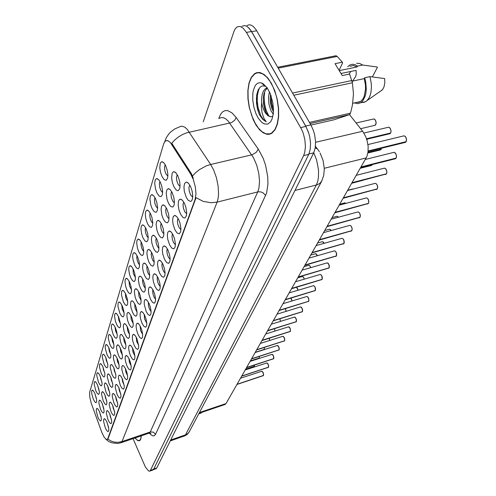 <?xml version="1.0" encoding="UTF-8"?>
<svg xmlns="http://www.w3.org/2000/svg" width="496" height="496" viewBox="0 0 496 496"><rect width="100%" height="100%" fill="white"/><g stroke="black" fill="none" stroke-linecap="round" stroke-linejoin="round"><path stroke-width="0.74" d="M119.852 313.193L117.998 306.466L118.122 303.031L118.953 302.021L120.509 302.932L122.165 305.716L123.337 309.002L124.093 313.162L123.975 315.673L123.027 316.932L121.508 315.995L119.852 313.193M121.799 304.953L122.27 309.206L124.068 312.902M116.473 324.124L115.32 320.875L114.57 316.553L114.75 314.216L115.543 313.23L117.062 314.142L118.699 316.919L120.596 324.223L120.485 326.659L119.573 327.856L118.091 326.907L116.473 324.124M118.352 316.188L118.86 320.273L120.559 323.82M113.212 334.67L111.433 328.247L111.507 324.998L112.257 324.043L113.547 324.713L115.165 327.292L116.486 330.9L117.223 334.881L117.124 337.255L116.238 338.396L114.799 337.429L113.212 334.67M115.035 327.019L115.568 330.95L117.174 334.341M104.092 364.163L102.319 357.25L102.43 355.142L103.081 354.256L104.278 354.919L105.84 357.486L107.799 364.672L107.731 366.86L106.919 367.858L105.58 366.848L104.092 364.163M105.778 357.349L106.262 360.443L107.694 363.735M101.258 373.345L99.603 367.455L99.603 364.517L100.229 363.655L101.401 364.312L102.939 366.873L104.873 373.941L104.811 376.073L104.024 377.022L102.715 375.999L101.258 373.345M102.908 366.798L103.404 369.756L104.743 372.868M98.512 382.224L96.794 375.596L96.875 373.587L97.47 372.744L98.803 373.624L100.136 375.949L102.04 382.9L101.984 384.977L101.221 385.882L99.938 384.853L98.512 382.224M100.13 375.937L100.744 379.099L101.885 381.691M95.858 390.817L94.166 384.319L94.234 382.36L94.804 381.536L96.106 382.41L97.427 384.729L99.299 391.567L99.25 393.595L98.506 394.463L97.253 393.427L95.858 390.817M97.452 384.791L99.113 390.222M110.069 344.844L108.32 338.563L108.37 335.401L109.089 334.465L110.546 335.364L111.947 337.714L113.243 341.267L113.975 345.16L113.882 347.473L113.026 348.558L111.619 347.578L110.069 344.844M111.836 337.478L112.394 341.254L113.906 344.491M107.031 354.671L105.313 348.527L105.239 346.041L106.032 344.534L107.452 345.427L109.033 348.192L110.831 355.086L110.757 357.337L109.92 358.372L108.543 357.38L107.031 354.671M108.754 347.584L109.331 351.205L110.744 354.28M123.361 301.847L121.47 294.959L121.613 291.425L122.487 290.389L124.087 291.301L125.755 294.085L127.187 298.313L127.72 301.686L127.59 304.271L126.616 305.592L125.054 304.68L123.361 301.847M125.376 293.297L125.804 297.718L127.714 301.562M127.001 290.067L125.761 286.595L124.992 281.92L125.246 279.372L126.164 278.299L127.801 279.217L129.493 282.007L130.95 286.31L131.496 289.763L131.347 292.429L130.336 293.812L128.737 292.925L127.001 290.067M129.103 281.201L129.481 285.789L131.496 289.788M130.783 277.828L129.512 274.276L128.743 269.471L129.022 266.842L129.989 265.738L131.663 266.656L133.374 269.446L134.627 272.912L135.414 277.369L135.253 280.116L134.211 281.573L132.562 280.711L130.783 277.828M132.971 268.634L133.3 273.395L135.42 277.537M134.72 265.1L133.102 260.177L132.637 256.519L132.947 253.809L133.97 252.669L135.681 253.592L137.417 256.376L138.936 260.846L139.494 264.48L139.32 267.313L138.235 268.838L136.543 268.007L134.72 265.1M137.008 255.564L136.784 257.641L137.268 260.505L138.266 263.122L139.506 264.802M138.812 251.856L137.473 248.13L136.691 243.04L137.039 240.244L138.111 239.066L139.872 239.99L141.62 242.773L143.177 247.33L143.735 251.05L143.549 253.977L142.426 255.589L140.684 254.783L138.812 251.856M141.211 241.961L140.92 244.094L141.403 247.089L142.445 249.829L143.759 251.534M143.077 238.061L141.701 234.248L140.92 228.997L141.298 226.108L142.433 224.893L144.231 225.823L146.004 228.594L147.597 233.244L148.161 237.063L147.957 240.089L146.791 241.781L144.993 241.013L143.077 238.061M145.601 227.8L145.235 229.977L145.706 233.114L146.797 235.978L148.18 237.708M147.523 223.684L145.774 218.364L145.322 214.359L145.737 211.37L146.94 210.112L148.788 211.042L150.573 213.807L151.95 217.539L152.774 222.475L152.551 225.599L151.342 227.391L149.488 226.66L147.523 223.684M150.176 213.038L149.73 215.258L150.195 218.55L151.336 221.545L152.799 223.293M152.16 208.68L150.703 204.668L149.916 199.082L150.375 195.988L151.646 194.68L153.537 195.61L155.347 198.369L156.755 202.176L157.592 207.247L157.35 210.484L156.091 212.369L154.182 211.68L152.16 208.68M154.963 197.631L154.43 199.9L154.876 203.348L156.066 206.485L157.61 208.246M157.003 193.018L155.502 188.895L154.715 183.123L155.223 179.912L156.562 178.56L158.509 179.496L160.332 182.243L161.777 186.124L162.626 191.332L162.366 194.686L161.051 196.676L159.08 196.032L157.003 193.018M159.972 181.542L159.34 183.861L159.762 187.476L161.014 190.755L162.638 192.522M162.062 176.644L160.518 172.41L159.768 167.84L160.289 163.11L161.708 161.702L163.705 162.638L165.546 165.366L167.307 170.419L167.89 174.691L167.605 178.169L166.241 180.271L164.201 179.682L162.062 176.644M165.211 164.728L164.474 167.09L164.877 170.878L166.179 174.307L167.89 176.08M93.285 399.137L91.717 393.595L91.673 390.854L92.225 390.048L93.316 390.699L94.798 393.229L96.646 399.956L96.602 401.934L95.883 402.764L94.655 401.723L93.285 399.137M94.86 393.371L96.435 398.474M128.817 323.708L127.615 320.342L126.858 315.859L127.081 313.441L127.943 312.43L129.351 313.137L131.074 315.803L132.469 319.56L133.232 323.745L133.108 326.275L132.122 327.571L130.541 326.61L128.817 323.708M130.832 315.32L131.273 319.641L133.213 323.528M125.215 334.626L124.043 331.328L123.293 326.963L123.492 324.607L124.316 323.628L125.68 324.328L127.385 326.994L128.755 330.689L129.506 334.788L129.394 337.243L128.445 338.477L126.902 337.497L125.215 334.626M127.162 326.535L127.639 330.702L129.475 334.434M121.749 345.148L120.602 341.918L119.858 337.664L120.032 335.37L120.819 334.416L122.152 335.116L123.833 337.776L125.172 341.415L125.916 345.421L125.817 347.814L124.893 348.986L123.392 347.987L121.749 345.148M123.628 337.354L124.143 341.36L125.872 344.931M118.401 355.291L116.634 348.936L116.579 346.369L117.447 344.819L118.953 345.749L120.41 348.167L121.725 351.757L122.456 355.675L122.369 358.007L121.477 359.123L120.007 358.112L118.401 355.291M120.224 347.789L120.77 351.633L122.394 355.055M109.039 383.681L107.279 376.842L107.378 374.778L108.029 373.91L109.238 374.592L110.837 377.227L112.79 384.35L112.722 386.496L111.91 387.469L110.546 386.421L109.039 383.681M110.732 376.997L111.327 380.389L112.666 383.334M112.053 374.542L110.261 367.555L110.379 365.434L111.061 364.548L112.301 365.236L113.913 367.877L115.903 375.125L115.828 377.326L114.991 378.349L113.596 377.307L112.053 374.542M113.782 367.592L114.365 371.132L115.797 374.238M100.583 409.336L98.995 403.738L98.884 401.518L99.529 400.179L100.657 400.849L102.195 403.459L104.061 410.229L104.017 412.226L103.267 413.075L101.996 411.996L100.583 409.336M102.188 403.44L103.856 408.809M103.311 401.066L101.599 394.506L101.68 392.534L102.269 391.71L103.614 392.615L104.978 395.002L106.876 401.89L106.727 404.271L106.057 404.823L104.755 403.75L103.311 401.066M104.935 394.909L105.549 397.997L106.702 400.607M106.125 392.516L104.389 385.82L104.482 383.805L105.102 382.962L106.28 383.637L107.855 386.26L109.783 393.266L109.721 395.362L108.934 396.292L107.601 395.231L106.125 392.516M107.781 386.099L108.388 389.341L109.635 392.113M115.171 365.087L113.435 358.868L113.485 355.768L114.198 354.857L115.469 355.551L117.106 358.199L118.395 361.733L119.121 365.571L119.04 367.834L118.172 368.906L116.746 367.877L115.171 365.087M116.944 357.864L117.509 361.553L119.04 364.82M132.55 312.375L131.025 307.725L130.56 304.327L130.808 301.841L131.713 300.799L133.157 301.512L134.906 304.178L136.326 307.991L137.101 312.275L136.964 314.879L135.947 316.243L134.317 315.301L132.55 312.375M134.645 303.676L135.042 308.165L137.094 312.201M136.437 300.601L135.172 297.073L134.404 292.349L134.683 289.782L135.637 288.709L137.336 289.664L139.097 292.541L140.337 295.969L141.118 300.353L140.969 303.044L139.915 304.47L138.241 303.552L136.437 300.601M138.62 291.574L138.961 296.236L141.124 300.421M140.473 288.362L139.178 284.747L138.403 279.887L138.706 277.245L139.717 276.136L141.459 277.09L143.239 279.967L144.751 284.394L145.303 287.953L145.136 290.724L144.051 292.225L142.327 291.338L140.473 288.362M142.755 279L142.544 281.04L143.034 283.836L144.026 286.428L145.316 288.17M144.671 275.621L143.344 271.926L142.631 268.082L142.904 264.188L143.964 263.047L145.756 264.008L147.554 266.885L148.856 270.444L149.656 275.044L149.476 277.903L148.347 279.484L146.574 278.622L144.671 275.621M147.064 265.912L146.791 268.001L147.275 270.928L148.31 273.643L149.674 275.416M149.048 262.353L147.684 258.565L146.903 253.413L147.275 250.592L148.391 249.414L150.226 250.375L152.049 253.251L153.382 256.878L154.194 261.59L154.002 264.548L152.824 266.209L151.001 265.385L149.048 262.353M151.559 252.284L151.212 254.417L151.689 257.486L152.774 260.332L154.213 262.124M153.605 248.527L151.875 243.263L151.423 239.332L151.832 236.418L153.016 235.197L154.895 236.164L156.736 239.029L158.1 242.73L158.925 247.566L158.714 250.616L157.499 252.377L155.608 251.584L153.605 248.527M156.246 238.08L155.825 240.262L156.29 243.474L157.548 246.667L158.943 248.267M158.36 234.1L156.916 230.119L156.135 224.638L156.587 221.619L157.84 220.36L159.768 221.328L161.634 224.186L163.289 228.972L163.866 232.922L163.63 236.084L162.366 237.937L160.425 237.181L158.36 234.1M161.15 223.262L160.642 225.488L161.088 228.854L162.279 231.967L163.885 233.796M163.327 219.04L161.839 214.954L161.057 209.293L161.553 206.169L162.88 204.86L164.858 205.828L166.743 208.68L168.442 213.565L169.024 217.626L168.77 220.9L167.456 222.853L165.447 222.146L163.327 219.04M166.278 207.793L165.67 210.056L166.098 213.584L167.35 216.845L169.037 218.68M168.522 203.298L166.985 199.101L166.203 193.248L166.749 190.011L168.15 188.647L170.19 189.627L172.093 192.467L173.836 197.451L174.418 201.63L174.146 205.022L172.775 207.086L170.698 206.429L168.522 203.298M171.647 191.623L170.934 193.93L171.337 197.625L172.788 201.283L174.425 202.876M173.947 186.831L172.366 182.516L171.616 177.884L172.193 173.098L173.674 171.684L175.522 172.428L177.692 175.485L179.478 180.581L180.067 184.884L179.769 188.406L178.343 190.588L177.537 190.687L176.192 189.987L173.947 186.831M177.27 174.704L176.44 177.047L176.824 180.928L178.188 184.5L180.06 186.335M97.941 417.353L96.286 411.048L96.336 409.169L96.881 408.382L97.979 409.045L99.312 411.234L101.265 417.688L101.296 420.255L100.57 421.067L99.33 419.988L97.941 417.353M99.529 411.711L101.103 416.752M108.085 419.833L106.386 413.342L106.46 411.407L107.043 410.601L108.215 411.296L109.802 413.974L111.687 420.8L111.643 422.809L110.868 423.683L109.554 422.573L108.085 419.833M109.721 413.807L110.335 416.814L111.501 419.442M110.974 411.612L109.25 404.984L109.337 403.006L109.951 402.182L111.147 402.882L112.753 405.573L114.669 412.511L114.619 414.569L113.826 415.481L112.474 414.377L110.974 411.612M112.642 405.325L113.249 408.487L114.508 411.283M113.962 403.118L112.214 396.347L112.313 394.32L112.952 393.477L114.378 394.419L115.81 396.887L117.757 403.942L117.695 406.05L116.876 407.005L115.494 405.914L113.962 403.118M115.661 396.571L116.262 399.881L117.614 402.845M117.056 394.332L115.27 387.413L115.388 385.336L116.058 384.474L117.316 385.187L118.966 387.897L120.943 395.07L120.77 397.606L120.032 398.238L118.618 397.153L117.056 394.332M118.786 387.519L119.381 390.978L120.832 394.103M120.255 385.243L118.439 378.169L118.575 376.042L119.276 375.156L120.565 375.869L122.239 378.591L124.248 385.894L124.174 388.114L123.306 389.162L121.855 388.089L120.255 385.243M122.028 378.15L122.605 381.765L124.155 385.057M123.566 375.825L121.811 369.539L121.873 366.414L122.611 365.502L123.932 366.222L125.624 368.95L126.939 372.521L127.67 376.383L127.584 378.665L126.691 379.762L125.197 378.702L123.566 375.825M125.389 368.466L125.941 372.223L127.596 375.677M127.001 366.073L125.581 361.758L125.122 358.676L125.29 356.432L126.065 355.502L127.633 356.463L129.14 358.961L130.479 362.582L131.217 366.525L131 369.278L130.194 370.022L128.669 368.981L127.001 366.073M128.879 358.428L129.4 362.34L131.161 365.955M130.553 355.961L129.394 352.687L128.644 348.39L128.836 346.084L129.648 345.129L131.037 345.855L132.779 348.595L134.143 352.278L134.893 356.308L134.788 358.713L133.833 359.929L132.265 358.893L130.553 355.961M132.494 348.025L132.99 352.098L134.856 355.861M134.249 345.47L132.767 340.963L132.302 337.714L132.519 335.346L133.368 334.36L135.011 335.339L136.772 338.291L138.713 345.693L138.595 348.173L137.609 349.444L135.997 348.434L134.249 345.47M136.257 337.237L136.716 341.465L138.688 345.39M138.08 334.577L136.561 329.964L136.096 326.628L136.338 324.192L137.237 323.181L138.923 324.161L140.703 327.124L141.906 330.466L142.674 334.676L142.55 337.23L141.527 338.563L139.872 337.571L138.08 334.577M140.163 326.039L140.579 330.429L142.662 334.509M142.061 323.262L140.504 318.544L140.039 315.115L140.312 312.604L141.255 311.562L142.984 312.548L144.572 315.059L146.016 318.916L146.797 323.225L146.655 325.853L145.601 327.261L143.896 326.287L142.061 323.262M144.231 314.408L144.596 318.965L146.797 323.194M146.196 311.5L144.212 304.246L144.255 301.27L144.702 300.006L145.433 299.479L147.207 300.471L149.036 303.44L150.294 306.906L151.082 311.314L150.927 314.024L149.835 315.499L148.081 314.551L146.196 311.5M148.465 302.318L148.279 304.315L148.769 307.049L149.755 309.622L151.088 311.426M150.505 299.262L148.868 294.308L148.409 290.675L148.738 288.009L149.786 286.905L151.373 287.655L153.239 290.414L154.746 294.395L155.546 298.914L155.378 301.711L154.244 303.261L152.433 302.343L150.505 299.262M152.88 289.738L152.632 291.784L153.115 294.643L154.262 297.557L155.558 299.181M154.988 286.521L153.307 281.437L152.855 277.698L153.214 274.945L154.324 273.804L156.19 274.803L158.063 277.772L159.631 282.317L160.196 285.994L160.01 288.883L158.832 290.52L156.972 289.627L154.988 286.521M157.48 276.638L157.158 278.733L157.635 281.728L158.72 284.549L160.214 286.415M159.656 273.234L158.261 269.384L157.486 264.17L157.889 261.324L159.055 260.146L160.971 261.15L162.868 264.12L164.474 268.751L165.038 272.521L164.839 275.503L163.618 277.233L161.696 276.377L159.656 273.234M162.285 262.992L161.882 265.124L162.353 268.262L163.612 271.448L165.063 273.104M164.536 259.383L162.762 254.033L162.316 250.052L162.762 247.113L163.996 245.892L165.962 246.896L167.884 249.866L169.527 254.591L170.097 258.466L169.88 261.547L168.609 263.37L166.631 262.551L164.536 259.383M167.301 248.756L166.817 250.933L167.27 254.219L168.59 257.548L170.122 259.21M169.62 244.919L167.803 239.419L167.363 235.315L167.853 232.271L169.161 231.006L171.176 232.016L173.123 234.974L174.542 238.781L175.386 243.778L175.144 246.971L173.823 248.893L171.777 248.118L169.62 244.919M172.546 233.895L171.969 236.108L172.403 239.549L173.65 242.792L175.398 244.702M174.939 229.809L173.067 224.155L172.639 219.908L173.172 216.752L174.555 215.438L176.632 216.454L178.597 219.406L180.054 223.287L180.91 228.42L180.649 231.725L179.273 233.759L177.159 233.033L174.939 229.809M178.039 218.364L177.357 220.615L177.766 224.223L179.223 227.869L180.922 229.53M180.501 213.999L178.932 209.721L178.182 205.17L178.436 201.419L179.149 199.814L180.209 199.15L182.342 200.167L184.332 203.106L185.826 207.068L186.694 212.35L186.409 215.779L184.977 217.924L183.712 217.862L182.788 217.248L180.501 213.999M183.793 202.114L182.999 204.408L183.384 208.19L184.903 212.003L186.694 213.646M186.322 197.445L184.345 191.456L183.935 186.899L184.58 183.495L186.143 182.082L187.302 182.323L188.592 183.371L190.774 186.961L192.157 191.171L192.764 196.497L192.231 199.739L191.332 201.109L190.538 201.45L188.195 200.254L186.322 197.445M189.832 185.101L188.908 187.426L189.261 191.394L190.855 195.381L192.746 197.011M105.288 427.788L103.614 421.426L103.676 419.535L104.234 418.748L105.567 419.672L106.944 422.108L108.804 428.823L108.76 430.782L108.01 431.613L106.727 430.497L105.288 427.788M106.9 422.015L108.581 427.323M349.525 114.663L362.96 131.688L365.794 136.76L367.071 140.461L368.125 146.308L368.038 151.912L366.835 156.618L226.033 403.57L224.676 404.624M190.625 174.003L193.273 179.391L195.319 186.688L195.976 193.831L195.114 199.367L107.744 438.737L107.217 439.493L106.237 439.462L104.098 437.1L101.841 432.5L91.283 403.335L89.751 397.153L89.578 392.472L163.68 143.784L164.932 141.478L166.619 140.573L168.466 141.019L170.444 142.687L190.625 174.003L191.437 173.811L193.273 178.151M111.402 364.579L111.947 364.895M271.244 83.055L267.778 77.99L264.058 74.456L260.307 72.652L256.748 72.645L254.591 73.631L251.298 77.295L248.998 83.055L247.864 90.415L247.957 98.766L249.252 107.458L253.208 119.679L256.054 125.091L259.594 129.803L263.37 132.959L267.158 134.335L269.576 134.205L271.833 133.232L275.1 129.698L277.431 124.019L278.628 116.628L278.554 108.103L277.214 99.169L274.703 90.576L271.244 83.055M259.458 72.484L259.036 72.751M164.684 141.769L166.414 137.535L168.801 133.951L170.568 132.048L174.741 128.935L180.742 126.325L182.057 126.182L184.909 127.249L187.147 129.208L210.664 164.498L213.64 170.004L216.43 177.773L218.141 186.074L218.575 193.924L218.128 198.437L217.124 202.101L211.073 202.759L203.193 201.357L196.013 197.675L108.122 438.607L107.217 439.493M152.718 470.059L153.599 469.34L308.729 154.361L310.211 149.457L310.539 143.301L309.665 136.611L308.45 132.24L305.846 126.393L250.833 30.467L248.787 27.869L246.636 26.201L244.497 25.544L241.868 26.282M258.472 72.745L258.85 72.428M218.724 118.488L220.708 114.061L222.704 111.798L225.06 110.627L227.695 110.62L231.917 112.821L236.133 117.509L234.794 120.125L231.651 122.599L186.552 132.847L182.354 134.608L178.355 137.001L174.753 139.915L171.721 143.201L191.437 173.811M134.943 437.999L137.572 440.516L139.426 440.814L140.709 439.357L141.317 435.835M133.033 438.65L145.309 466.941L148.465 470.909L149.563 471.188L150.362 470.543L303.614 155.589L304.711 152.483L305.424 146.661L304.928 140.052L303.285 133.43L301.636 129.388L246.425 32.426L243.034 28.098L240.176 26.536L238.13 26.573L236.598 27.367L235.129 29.016L233.957 31.384L203.236 121.824M271.132 133.281L271.641 133.35M155.812 468.782L156.705 468.057L313.708 152.805L315.214 147.901L315.561 141.751L314.693 135.073L313.484 130.715L310.874 124.88L256.029 29.704L253.258 26.449L251.088 25.116L248.967 24.812L247.014 25.544M308.667 132.903L305.734 126.052L251.416 31.273L248.205 27.317M263.097 375.788L263.574 375.044L263.401 373.457L262.626 371.839L261.789 371.262L240.467 378.281M263.481 375.422L237.057 384.257M254.113 366.631L254.566 365.093M254.491 366.259L245.632 369.222M271.566 133.033L272.068 133.071M255.043 123.02L258.422 128.142L262.105 131.806L265.875 133.771L269.508 133.895L271.74 132.928L274.97 129.431L277.283 123.814L278.461 116.492L278.386 108.06L277.059 99.219L275.956 94.879L272.967 86.819L270.053 81.449L266.519 76.911L262.799 73.972L259.129 72.769L256.81 72.968L254.671 73.947L251.41 77.568L249.141 83.266L248.019 90.551L248.105 98.816L249.395 107.421L251.763 115.704L255.043 123.02M350.728 71.461L349.048 74.158M273.215 114.192L270.773 110.366L268.882 103.968L268.51 96.813L269.446 91.797M273.432 111.774L271.827 108.351L270.587 103.478L270.171 98.22L270.494 94.215M267.27 87.99L265.329 88.697L263.63 90.7L262.378 93.608L261.578 98.264L261.566 102.257L262.217 105.481L263.519 109.393L265.397 112.952L267.933 115.748L270.549 116.808L268.33 115.642L266.11 112.561L264.604 108.897L263.5 103.751L263.289 98.444L263.891 94.073L265.304 90.464L267.356 88.121M265.955 88.257L267.115 87.773M261.547 82.993L259.755 82.708L258.075 83.068L256.556 84.053L255.235 85.641L253.357 90.353L252.848 93.341L252.755 100.105L253.884 107.254L256.091 113.962L258.552 118.618L261.931 122.531L264.287 123.963L267.685 124.13L270.562 121.892L272.013 119.164L273.265 113.813L273.476 109.554L272.831 102.666L270.308 93.744L267.09 87.73L263.078 83.725L261.547 82.993L265.261 86.236L263.407 85.864L261.671 86.211L260.109 87.234L258.187 89.912L256.637 95.213L256.513 103.205L257.666 109.715L259.451 114.75L262.849 119.555L266.216 121.768L264.008 118.482L262.062 112.759L261.386 107.458L261.621 102.66M270.549 116.808L272.881 116.188M310.967 125.042L333.746 119.871L349.73 114.576L350.858 111.786L352.445 104.91L353.474 93.955L352.389 82.77L349.562 74.047L342.271 75.566L335.073 63.668L342.352 62.198L337.193 56.408L335.959 55.732L277.704 67.282M380.68 91.053L382.664 89.478L384.053 86.868L384.859 82.503L384.667 78.579L369.867 76.638L364.709 77.729L364.238 78.641L352.036 81.22M361.224 102.381L363.822 102.399L366.389 101.196L368.906 98.227L370.152 95.449L370.996 92.157L371.423 86.527L371.138 82.547L369.867 76.638M354.485 102.914L357.622 103.652L360.567 102.815L362.619 101.06L364.951 96.801L365.893 93.087L366.277 88.883L365.757 82.156L364.709 77.729M356.791 102.399L359.036 102.17L361.187 100.948L362.917 98.921L364.269 96.15L365.552 88.914L365.416 84.816L364.238 78.641M342.352 62.198L342.556 63.06L339.084 70.296M352.16 81.753L355.725 76.39L356.227 73.985L356.047 70.358L341 73.47M339.289 70.637L357.077 66.985L357.535 66.067L362.688 65.013L376.755 66.972M362.688 65.013L359.606 63.432L356.593 63.321M357.535 66.067L355.217 64.728L352.334 64.238L349.649 65.081L347.702 66.737M357.077 66.985L353.412 65.503L349.971 66.272M259.96 72.571L259.513 72.813M266.216 121.768L263.413 119.629L260.859 115.735L258.075 107.52L257.263 101.141L257.436 95.176L258.664 89.875L259.675 87.674M268.82 116.058L266.098 110.186L264.715 104.613L264.151 96.856L264.721 91.611M273.476 110.124L271.591 103.143L271.033 95.678M259.296 114.446L257.027 106.758L256.364 98.32M262.837 84.122L263.438 83.96M265.806 111.953L263.99 105.536L263.283 98.549M272.509 110.007L270.872 104.098L270.184 97.706M135.024 437.974L137.231 440.15L139.37 440.628L140.616 439.227L141.23 435.866M200.483 413.286L201.674 412.412M268.138 367.511L268.634 366.742L268.46 365.13L267.784 363.642L266.817 362.917L245.21 369.966M268.541 367.133L241.763 376.005M273.333 358.98L273.854 358.186L273.68 356.543L272.992 355.037L272.006 354.311L250.102 361.392M273.755 358.589L246.617 367.499M278.69 350.176L279.074 349.86M279.13 349.773L278.895 347.169L277.357 345.433L255.149 352.544M284.22 341.093L284.623 340.758M284.685 340.671L284.45 338.018L282.881 336.276L260.363 343.412M258.949 358.329L259.296 358.031M259.346 357.945L259.371 356.413M264.294 349.525L264.306 347.454M264.349 349.37L255.254 352.358M289.924 331.712L290.352 331.365M290.414 331.272L290.185 328.563L288.585 326.814L265.744 333.975M295.821 322.022L296.273 321.656M296.341 321.563L296.112 318.798L295.312 317.465L294.475 317.037L271.306 324.223M301.915 312.003L302.393 311.624M302.467 311.531L302.238 308.704L301.419 307.359L300.57 306.931L277.059 314.142M308.221 301.649L308.723 301.246M308.797 301.146L308.58 298.257L307.743 296.906L306.869 296.478L283.011 303.707M314.737 290.923L315.276 290.507M315.351 290.408L315.134 287.451L314.284 286.087L313.391 285.665L289.174 292.907M321.489 279.825L322.059 279.384M322.14 279.279L321.929 276.26L321.061 274.877L320.143 274.462L295.56 281.716M328.482 268.324L329.084 267.852M329.17 267.753L328.966 264.659L328.079 263.271L327.137 262.861L302.176 270.122M335.73 256.401L336.381 255.917M336.462 255.8L336.263 252.638L335.358 251.23L334.397 250.827L309.039 258.087M343.251 244.026L343.945 243.517M344.032 243.4L343.84 240.157L342.91 238.743L341.924 238.34L316.163 245.601M351.056 231.186L351.794 230.652M351.887 230.528L352.123 229.071L351.701 227.199L350.895 225.916L349.878 225.37L323.566 232.636M359.16 217.843L359.941 217.254M360.046 217.149L360.294 215.648L359.873 213.739L359.048 212.437L358 211.904L331.254 219.151M367.586 203.968L368.416 203.348M368.534 203.242L368.801 201.692L368.367 199.739L367.524 198.431L366.451 197.898L339.258 205.133M376.346 189.534L377.245 188.877M377.363 188.771L377.648 187.172L377.208 185.175L376.346 183.849L375.243 183.328L347.591 190.532M385.473 174.505L386.434 173.805M386.558 173.693L386.861 172.044L386.415 170.004L385.528 168.665L384.4 168.15L356.264 175.317M394.977 158.844L396.006 158.094M396.143 157.988L396.465 156.277L396.013 154.188L395.107 152.842L393.948 152.328L365.316 159.458M404.885 142.501L406.001 141.707M406.143 141.596L406.484 139.829L406.156 138.031L405.257 136.487L403.905 135.83L367.927 144.553M371.027 165.583L371.975 164.877M380.06 150.015L381.077 149.265M381.207 149.153L381.461 148.242M389.472 133.796L390.563 132.996M390.699 132.885L391.015 131.136L390.563 129.041L389.67 127.714L388.535 127.23L363.897 133.071M236.133 117.509L258.249 149.073L263.109 158.143L265.577 165.36L267.722 176.731L267.976 183.948L266.575 193.049L155.577 434.322L153.369 432.14L150.276 431.979L257.753 191.915L258.906 188.263L259.544 181.319L258.807 173.327L256.767 165.23L253.406 157.517L228.334 121.278L226.002 119.071L223.69 117.825L221.495 117.571L219.511 118.321M155.577 434.322L154.306 435.767L153.035 435.903L151.02 434.818L149.352 433.107M148.806 433.287L150.276 431.979L122.004 441.583L120.658 442.854M258.249 149.073L256.382 152.185L252.371 154.702L210.664 164.498L206.355 165.869L199.373 169.651L195.653 172.633L192.51 175.981M107.775 439.152L111.513 441.273L114.632 442.141L117.85 442.351L122.004 441.583L217.124 202.101L258.366 191.791L260.977 191.946L262.886 192.696L265.664 195.43M183.997 436.151L185.529 434.893L316.343 185.045L317.676 181.586L318.463 177.382L318.537 170.109L316.572 159.817L313.745 152.725M294.94 190.489L317.285 184.76L320.094 183.129L321.879 180.761M170.661 440.033L186.192 434.626L188.195 433.25L189.584 431.291M319.374 151.733L317.564 149.029L315.22 147.87M262.198 371.411L263.072 372.502M263.085 372.521L263.506 375.354M267.251 363.072L268.125 364.157M268.138 364.176L268.565 367.059M272.465 354.479L273.339 355.558M271.982 354.318L273.451 355.793L273.786 358.509M277.847 345.613L278.715 346.685M277.338 345.439L278.833 346.921L279.167 349.68M283.402 336.462L284.661 338.483L284.679 340.727M284.276 337.547L284.723 340.572M264.349 349.426L264.343 347.442L264.374 349.32M269.52 340.504L269.359 338.216M269.396 338.204L269.533 340.473M274.958 331.08L274.548 328.674M289.137 327.013L290.309 328.78L290.458 331.167M295.064 317.248L295.92 318.289M294.488 317.037L296.044 318.537L296.385 321.451M301.196 307.16L302.045 308.19M300.588 306.931L302.169 308.438L302.51 311.401M307.539 296.72L308.785 298.735L308.853 301.01M279.874 318.829L280.457 321.383M279.924 318.835L280.482 321.377L279.911 318.823M286.149 311.352L285.305 308.642M285.336 308.636L285.578 309.039M285.591 309.064L286.173 311.345M292.001 300.985L290.842 298.127M292.045 300.973L290.861 298.127L291.443 298.933M291.456 298.958L292.032 300.973M298.04 290.259L297.395 288.356L296.36 287.302M296.689 287.488L298.084 290.241M297.513 288.505L298.071 290.247M314.104 285.925L314.929 286.924M314.941 286.955L315.518 288.709L315.413 290.253M320.906 274.741L321.712 275.726M321.73 275.751L322.313 277.537L322.202 279.112M327.955 263.159L329.232 265.286L329.17 267.809M328.761 264.151L329.356 265.955L329.245 267.573M335.265 251.15L336.04 252.086M336.059 252.117L336.66 253.946L336.542 255.601M342.854 238.694L343.604 239.599M343.623 239.636L344.236 241.49L344.119 243.183M350.74 225.761L351.459 226.635M351.478 226.672L352.104 228.551L351.98 230.287M304.259 279.155L303.626 277.481L302.517 276.458L297.817 277.76M302.963 276.694L303.769 277.667M303.781 277.698L304.296 279.143M310.676 267.648L309.876 265.943L308.983 265.267L304.203 266.569M309.467 265.521L310.254 266.476M310.273 266.507L310.713 267.642M317.304 255.725L315.673 253.673L310.812 254.987M316.2 253.952L316.975 254.888M316.987 254.919L317.335 255.719L316.572 254.268L315.512 253.661M324.136 243.362L322.481 241.651L317.663 242.984M323.181 241.961L323.931 242.879M323.95 242.91L322.456 241.645M331.179 230.528L329.666 229.195L324.762 230.535M330.423 229.536L331.154 230.423M338.433 217.205L337.082 216.275L332.134 217.614M337.943 216.64L337.137 216.275M358.93 212.325L359.619 213.168M359.643 213.206L360.276 215.103L360.152 216.888M367.455 198.363L368.106 199.163M368.131 199.2L368.776 201.128L368.646 202.951M376.328 183.83L376.935 184.586M376.96 184.63L377.623 186.577L377.487 188.449M385.572 168.708L386.136 169.403M386.161 169.452L386.837 171.424L386.7 173.346M395.213 152.948L395.721 153.58M395.752 153.63L396.44 155.626L396.298 157.598M405.275 136.505L405.722 137.076M405.753 137.125L406.491 139.432L406.131 141.577M345.749 203.255L344.757 202.864L339.791 204.197M352.978 188.914L347.739 190.259M362.347 180.525L362.936 180.315M381.48 148.242L381.319 148.862M389.819 127.863L390.271 128.433M390.302 128.489L390.997 130.529L390.829 132.556M367.102 139.147L366.972 140.108L367.077 139.153M374.623 125.401L375.751 124.632L376.073 122.227L375.23 119.914L373.872 118.947L356.128 123.027M375.41 120.162L376.104 122.227L375.918 124.248M374.926 119.536L375.379 120.113M150.059 433.045L150.871 433.461L149.389 433.089L121.198 442.674L117.651 443.474L111.693 442.823L108.463 441.316L105.772 439.152M320.131 153.022L323.088 160.425L324.31 168.677L323.696 175.596L321.507 181.455L189.255 431.911L187.593 434.037L185.405 435.587L170.221 440.919M261.752 371.268L263.227 372.825L263.475 375.478M236.933 384.462L263.419 375.571M245.508 369.439L254.436 366.414M266.792 362.923L268.286 364.486L268.534 367.189M241.639 376.222L268.472 367.288M246.487 367.728L273.687 358.744M273.352 355.564L273.749 358.639M251.491 358.955L279.062 349.928M278.733 346.692L279.267 348.428L279.13 349.823M282.875 336.276L284.282 337.534M256.655 349.897L284.617 340.833M250.244 361.144L259.29 358.1M269.409 338.204L269.551 340.498M288.585 326.814L289.534 327.341L290.247 328.594L290.414 331.328M261.993 340.541L290.346 331.44M267.511 330.875L296.267 321.737M295.938 318.302L296.484 320.001L296.335 321.619M273.215 320.875L302.386 311.705M302.058 308.202L302.61 309.876L302.461 311.581M306.9 296.478L307.929 297.054L308.655 298.319L308.797 301.202M279.118 310.533L308.717 301.326M285.349 308.63L286.186 311.339M296.379 287.296L297.519 288.492M313.435 285.659L314.489 286.254L315.22 287.537L315.351 290.464M285.231 299.82L315.27 290.588M320.205 274.462L321.278 275.063L322.009 276.34L322.133 279.335M291.561 288.728L322.059 279.465M327.217 262.855L328.767 264.132M298.121 277.227L329.09 267.945M334.496 250.821L335.618 251.453L336.369 252.762L336.462 255.855M304.928 265.292L336.375 255.998M342.042 238.334L343.083 238.861L343.964 240.343L344.026 243.455M311.996 252.91L343.939 243.604M349.885 225.37L350.945 225.916L351.757 227.205L352.166 229.146L351.881 230.584M319.337 240.045L351.788 230.733M302.337 276.439L303.571 277.32L304.308 279.136M308.81 265.248L309.845 265.844L310.725 267.635M329.66 229.195L331.223 230.516M358.031 211.904L359.092 212.437L360.003 213.95L360.344 215.729L360.046 217.205M326.969 226.672L359.947 217.36M366.507 197.898L367.598 198.456L368.509 199.975L368.844 201.779L368.528 203.298M334.905 212.759L368.429 203.459M375.329 183.328L376.427 183.886L377.357 185.43L377.692 187.265L377.363 188.827M343.17 198.276L377.258 188.995M384.524 168.15L385.615 168.708L386.576 170.283L386.905 172.143L386.558 173.755M351.776 183.185L386.452 173.929M394.103 152.334L395.752 153.586M360.759 167.45L395.498 158.714L396.031 158.224M395.758 153.599L396.496 156.011L396.143 158.044M404.11 135.836L405.226 136.412L406.205 138.024L406.528 139.953L406.143 141.658M368.082 151.522L405.455 142.364L406.026 141.844M344.906 202.858L345.904 203.36M351.732 183.26L362.948 180.308M360.276 168.287L371.492 165.466L371.994 164.994M367.871 153.01L380.568 149.891L381.102 149.389M381.505 148.236L381.207 149.215M388.728 127.236L390.302 128.439M366.705 139.24L390.023 133.66L390.594 133.126M390.309 128.452L391.053 130.938L390.699 132.94M366.99 140.176L367.121 139.14M360.592 128.681L375.274 125.209L376.117 123.578L375.925 121.284L375.075 119.654L373.91 118.947M164.015 162.973L162.322 161.739M263.388 375.596L237.007 384.344M254.405 366.432L245.582 369.315M352.389 82.77L293.781 95.201M292.553 93.068L351.869 80.55M309.454 122.419L350.467 113.162M349.73 114.576L310.105 123.541M337.193 56.408L278.194 68.126M372.384 76.917L377.512 67.109M268.441 367.307L241.707 376.098M273.656 358.763L246.562 367.592M279.093 349.854L251.627 358.713M279.031 349.953L251.571 358.813M284.642 340.752L256.804 349.649M284.586 340.851L256.742 349.748M259.315 358.025L250.368 360.921M259.259 358.118L250.319 361.007M264.263 349.55L255.204 352.451M290.377 331.359L262.148 340.281M290.315 331.458L262.086 340.386M296.298 321.65L267.666 330.603M296.236 321.755L267.611 330.708M302.424 311.612L273.383 320.59M302.355 311.724L273.321 320.695M308.754 301.233L279.291 310.229M308.686 301.345L279.229 310.341M315.313 290.489L285.411 299.497M315.239 290.606L285.349 299.621M322.096 279.366L291.753 288.387M322.022 279.49L291.685 288.511M329.133 267.84L298.325 276.867M329.053 267.964L298.257 276.991M336.424 255.886L305.145 264.914M336.344 256.017L305.071 265.044M343.988 243.486L312.226 252.507M343.902 243.623L312.145 252.644M351.844 230.615L319.579 239.618M351.757 230.758L319.498 239.76M360.003 217.236L327.224 226.219M359.91 217.384L327.137 226.368M368.491 203.329L335.178 212.282M368.392 203.484L335.091 212.437M377.32 188.858L343.455 197.768M377.22 189.013L343.368 197.929M386.514 173.786L352.086 182.646M386.415 173.947L351.993 182.813M396.099 158.075L361.088 166.873M395.994 158.249L360.989 167.047M406.1 141.682L368.137 150.976M405.988 141.868L368.125 151.137M372.05 164.852L360.592 167.735M371.957 165.019L360.499 167.902M381.164 149.246L367.958 152.483M381.058 149.414L367.933 152.638M390.656 132.971L366.544 138.737M390.55 133.151L366.594 138.88M315.58 142.315L362.626 131.254M107.744 438.737L108.122 438.607M171.914 144.665L172.72 144.491M195.114 199.367L195.66 199.231M324.297 168.274L366.209 157.889M199.473 412.554L226.033 403.57M150.424 470.413L153.63 469.272M303.614 155.589L308.729 154.361M300.681 127.565L305.846 126.393M246.425 32.426L251.472 31.515M256.674 30.752L251.639 31.663M310.874 124.88L305.734 126.052M313.708 152.805L308.921 153.952M156.736 467.988L153.735 469.055M120.119 302.529L119.344 302.045M116.641 313.695L115.915 313.255M113.293 324.465L112.617 324.062M103.943 354.59L103.404 354.274M101.041 363.965L100.539 363.673M98.239 373.029L97.768 372.756M95.53 381.802L95.089 381.554M110.062 334.862L109.436 334.49M106.95 344.894L106.367 344.553M123.74 290.935L122.896 290.408M127.497 278.901L126.592 278.324M131.409 266.395L130.429 265.763M135.489 253.388L134.428 252.7M139.742 239.853L138.595 239.097M144.175 225.754L142.935 224.924M148.806 211.06L147.467 210.143M153.648 195.728L152.198 194.711M158.714 179.719L157.145 178.597M92.907 390.296L92.498 390.067M129.158 312.951L128.346 312.455M125.451 324.105L124.701 323.652M121.886 334.856L121.185 334.44M118.451 345.228L117.8 344.844M108.866 374.232L108.345 373.928M100.235 400.433L99.814 400.198M103.013 391.989L102.56 391.728M105.89 383.253L105.406 382.98M115.14 355.235L114.539 354.882M133.015 301.37L132.134 300.824M137.02 289.335L136.071 288.74M141.199 276.824L140.176 276.167M145.551 263.804L144.441 263.078M150.096 250.238L148.893 249.445M154.839 236.108L153.537 235.228M159.799 221.359L158.385 220.391M164.988 205.964L163.457 204.898M170.426 189.875L168.758 188.691M176.117 173.042L174.313 171.728M97.545 408.617L97.154 408.4M107.768 410.862L107.334 410.62M110.72 402.467L110.255 402.206M113.764 393.787L113.268 393.502M116.926 384.803L116.386 384.499M120.193 375.515L119.617 375.181M123.585 365.893L122.965 365.527M127.106 355.923L126.43 355.527M130.758 345.588L130.033 345.154M134.552 334.862L133.771 334.391M138.496 323.727L137.652 323.212M142.606 312.164L141.689 311.593M146.878 300.136L145.886 299.51M151.336 287.624L150.263 286.936M155.986 274.592L154.82 273.835M160.84 261.014L159.576 260.183M165.912 246.847L164.542 245.929M171.219 232.06L169.731 231.043M176.781 216.609L175.156 215.481M182.609 200.446L180.842 199.194M188.722 183.52L186.806 182.131M104.923 418.99L104.52 418.767M167.394 140.616L167.716 140.542M199.088 413.286L225.196 404.445M149.866 471.076L153.066 469.935M156.166 468.658L153.4 469.638M315.431 146.301L317.285 148.794M272.49 132.754L271.74 132.928M382.236 89.974L367.313 100.372M365.651 101.686L360.567 102.815M360.208 101.643L352.718 103.304M140.114 440.336L139.618 440.51M202.002 412.3L201.357 412.821M200.967 413.125L198.784 413.862"/></g></svg>
